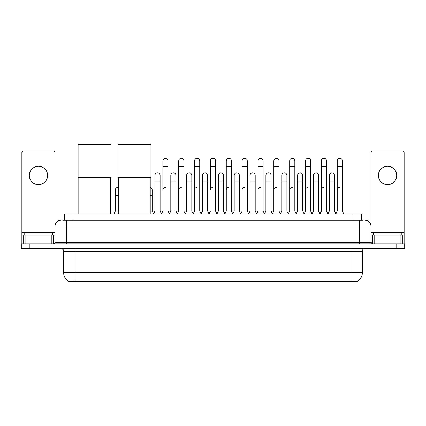 <?xml version="1.0" encoding="UTF-8"?>
<svg xmlns="http://www.w3.org/2000/svg" width="426" height="426" viewBox="0 0 426 426"><rect width="100%" height="100%" fill="white"/><g stroke="black" fill="none" stroke-linecap="round" stroke-linejoin="round"><path stroke-width="0.64" d="M62.787 220.311L66.509 220.311L62.787 220.311L64.507 220.311L64.507 214.017L361.493 214.017L361.493 220.311M357.489 281.538L68.511 281.538L68.511 281.261M63.644 272.672L75.088 272.672L75.088 251.212L63.644 251.212L63.644 272.672A10.016 10.016 0 0 0 68.543 281.277L76.233 280.984L349.767 280.984L357.457 281.277A10.016 10.016 0 0 0 362.356 272.672L362.356 251.212A2.86 2.86 0 0 1 365.215 248.353M404.7 248.353L404.7 246.063L21.3 246.063L21.3 248.353L29.884 248.353L29.884 246.063L21.3 246.063L21.3 243.773L29.884 243.773L29.884 246.063L404.7 246.063L404.7 248.353L29.884 248.353M60.785 220.311A5.724 5.724 0 0 0 55.06 226.03L55.06 242.341A1.432 1.432 0 0 1 53.633 243.773M365.215 220.311A5.724 5.724 0 0 1 370.94 226.03L66.509 226.03L66.509 220.311L363.213 220.311M400.909 243.773L400.909 235.189L404.13 235.189L404.13 243.773L404.13 152.503A1.432 1.432 0 0 0 402.698 151.07L372.367 151.07A1.432 1.432 0 0 0 370.94 152.503L370.94 242.341L372.367 243.773M404.7 243.773L404.7 246.063L404.7 243.773L29.884 243.773M52.771 235.189L52.771 232.9L24.16 232.9L24.16 235.189M38.468 166.289A9.154 9.154 0 0 0 29.309 175.448A9.154 9.154 0 0 0 38.468 184.602A9.154 9.154 0 0 0 47.621 175.448A9.154 9.154 0 0 0 38.468 166.289M51.844 243.773L51.844 235.189L25.091 235.189L25.091 243.773M66.509 243.773L66.509 226.03L55.06 226.03L55.06 152.503A1.432 1.432 0 0 0 53.633 151.07L23.302 151.07A1.432 1.432 0 0 0 21.87 152.503L21.87 235.189L25.091 235.189M51.844 235.189L55.06 235.189M21.87 243.773L21.87 235.189M401.84 235.189L401.84 232.9L373.229 232.9L373.229 235.189M78.81 177.365L78.81 214.017M110.281 177.365L110.281 214.017M78.096 144.462L111 144.462L111 177.365L78.096 177.365L78.096 144.462M118.753 177.365L118.753 214.017M150.224 177.365L150.224 214.017M118.039 144.462L150.942 144.462L150.942 177.365L118.039 177.365L118.039 144.462M161.443 214.017L162.87 211.152L168.02 211.152L169.452 214.017M168.02 211.152L168.02 160.911A2.577 2.577 0 0 0 165.448 158.339A2.577 2.577 0 0 1 165.607 158.344M165.448 187.408A2.577 2.577 0 0 0 162.87 189.98L162.87 166.635L168.02 166.635M162.87 166.635L162.87 160.911A2.577 2.577 0 0 1 165.448 158.339M177.291 214.017L178.723 211.152L183.872 211.152L185.305 214.017M183.872 211.152L183.872 160.911A2.577 2.577 0 0 0 181.3 158.339A2.577 2.577 0 0 1 181.46 158.344M178.723 211.152L178.723 166.635L183.872 166.635M178.723 166.635L178.723 160.911A2.577 2.577 0 0 1 181.3 158.339M193.143 214.017L194.575 211.152L199.725 211.152L201.157 214.017M199.725 211.152L199.725 160.911A2.577 2.577 0 0 0 197.147 158.339A2.577 2.577 0 0 1 197.313 158.344M194.575 211.152L194.575 166.635L199.725 166.635M194.575 166.635L194.575 160.911A2.577 2.577 0 0 1 197.147 158.339M208.996 214.017L210.423 211.152L215.577 211.152L217.004 214.017M215.577 211.152L215.577 160.911A2.577 2.577 0 0 0 213 158.339A2.577 2.577 0 0 1 213.16 158.344M213 187.408A2.577 2.577 0 0 0 210.423 189.98L210.423 166.635L215.577 166.635M210.423 166.635L210.423 160.911A2.577 2.577 0 0 1 213 158.339M224.843 214.017L226.275 211.152L231.424 211.152L232.857 214.017M240.738 213.932L239.353 211.152L234.199 211.152L232.814 213.932L231.424 211.152L231.424 160.911A2.577 2.577 0 0 0 228.853 158.339A2.577 2.577 0 0 1 229.012 158.344M216.962 213.932L218.352 211.152L223.501 211.152L224.891 213.932L226.275 211.152L226.275 166.635L231.424 166.635M226.275 166.635L226.275 160.911A2.577 2.577 0 0 1 228.853 158.339M240.695 214.017L242.128 211.152L247.277 211.152L248.709 214.017M264.557 214.017L263.13 211.152L257.98 211.152L256.59 213.932L255.201 211.152L250.051 211.152L248.667 213.932L247.277 211.152L247.277 160.911A2.577 2.577 0 0 0 244.7 158.339A2.577 2.577 0 0 1 244.865 158.344M242.128 211.152L242.128 166.635L247.277 166.635M242.128 166.635L242.128 160.911A2.577 2.577 0 0 1 244.7 158.339M280.409 214.017L278.977 211.152L273.827 211.152L272.443 213.932L271.053 211.152L265.904 211.152L264.514 213.932L263.13 211.152L263.13 166.635L257.98 166.635L257.98 211.152L256.548 214.017M257.98 166.635L257.98 160.911A2.577 2.577 0 0 1 260.717 158.344A2.577 2.577 0 0 1 263.13 160.911L263.13 166.635M296.262 214.017L294.829 211.152L289.68 211.152L288.29 213.932L286.906 211.152L281.756 211.152L280.367 213.932L278.977 211.152L278.977 166.635L273.827 166.635L273.827 211.152L272.4 214.017M273.827 166.635L273.827 160.911A2.577 2.577 0 0 1 276.565 158.344A2.577 2.577 0 0 1 278.977 160.911L278.977 166.635M312.114 214.017L310.682 211.152L305.533 211.152L304.143 213.932L302.758 211.152L297.604 211.152L296.219 213.932L294.829 211.152L294.829 166.635L289.68 166.635L289.68 211.152L288.248 214.017M289.68 166.635L289.68 160.911A2.577 2.577 0 0 1 292.417 158.344A2.577 2.577 0 0 1 294.829 160.911L294.829 166.635M327.961 214.017L326.534 211.152L321.38 211.152L319.995 213.932L318.605 211.152L313.456 211.152L312.066 213.932L310.682 211.152L310.682 166.635L305.533 166.635L305.533 211.152L304.1 214.017M305.533 166.635L305.533 160.911A2.577 2.577 0 0 1 308.27 158.344A2.577 2.577 0 0 1 310.682 160.911L310.682 166.635M335.8 214.017L337.232 211.152L337.232 166.635L342.382 166.635L342.382 211.152L343.814 214.017L342.382 211.152L337.232 211.152L335.848 213.932L334.458 211.152L329.309 211.152L327.919 213.932L326.534 211.152L326.534 166.635L321.38 166.635L321.38 211.152L319.953 214.017M321.38 166.635L321.38 160.911A2.577 2.577 0 0 1 324.117 158.344A2.577 2.577 0 0 1 326.534 160.911L326.534 166.635M337.232 166.635L337.232 160.911A2.577 2.577 0 0 1 339.969 158.344A2.577 2.577 0 0 1 342.382 160.911L342.382 166.635M153.514 214.017L154.947 211.152L160.096 211.152L161.486 213.932M160.096 211.152L160.096 175.448A2.577 2.577 0 0 0 157.684 172.876A2.577 2.577 0 0 1 160.096 175.448M154.947 211.152L154.947 181.167L160.096 181.167M154.947 181.167L154.947 175.448A2.577 2.577 0 0 1 157.684 172.876M169.41 213.932L170.799 211.152L175.949 211.152L177.333 213.932M175.949 211.152L175.949 175.448A2.577 2.577 0 0 0 173.536 172.876A2.577 2.577 0 0 1 175.949 175.448M170.799 211.152L170.799 181.167L175.949 181.167M170.799 181.167L170.799 175.448A2.577 2.577 0 0 1 173.536 172.876M185.262 213.932L186.647 211.152L191.801 211.152L193.186 213.932M191.801 211.152L191.801 175.448A2.577 2.577 0 0 0 189.384 172.876A2.577 2.577 0 0 1 191.801 175.448M186.647 211.152L186.647 181.167L191.801 181.167M186.647 181.167L186.647 175.448A2.577 2.577 0 0 1 189.384 172.876M201.109 213.932L202.499 211.152L207.648 211.152L209.038 213.932M207.648 211.152L207.648 175.448A2.577 2.577 0 0 0 205.236 172.876A2.577 2.577 0 0 1 207.648 175.448M202.499 211.152L202.499 181.167L207.648 181.167M202.499 181.167L202.499 175.448A2.577 2.577 0 0 1 205.236 172.876M223.501 211.152L223.501 175.448A2.577 2.577 0 0 0 221.089 172.876A2.577 2.577 0 0 1 223.501 175.448M218.352 211.152L218.352 181.167L223.501 181.167M218.352 181.167L218.352 175.448A2.577 2.577 0 0 1 221.089 172.876M239.353 211.152L239.353 175.448A2.577 2.577 0 0 0 236.936 172.876A2.577 2.577 0 0 1 239.353 175.448M234.199 211.152L234.199 181.167L239.353 181.167M234.199 181.167L234.199 175.448A2.577 2.577 0 0 1 236.936 172.876M255.201 211.152L255.201 175.448A2.577 2.577 0 0 0 252.788 172.876A2.577 2.577 0 0 1 255.201 175.448M250.051 211.152L250.051 181.167L255.201 181.167M250.051 181.167L250.051 175.448A2.577 2.577 0 0 1 252.788 172.876M271.053 211.152L271.053 175.448A2.577 2.577 0 0 0 268.641 172.876A2.577 2.577 0 0 1 271.053 175.448M265.904 211.152L265.904 181.167L271.053 181.167M265.904 181.167L265.904 175.448A2.577 2.577 0 0 1 268.641 172.876M286.906 211.152L286.906 175.448A2.577 2.577 0 0 0 284.493 172.876A2.577 2.577 0 0 1 286.906 175.448M281.756 211.152L281.756 181.167L286.906 181.167M281.756 181.167L281.756 175.448A2.577 2.577 0 0 1 284.493 172.876M302.758 211.152L302.758 175.448A2.577 2.577 0 0 0 300.341 172.876A2.577 2.577 0 0 1 302.758 175.448M297.604 211.152L297.604 181.167L302.758 181.167M297.604 181.167L297.604 175.448A2.577 2.577 0 0 1 300.341 172.876M318.605 211.152L318.605 175.448A2.577 2.577 0 0 0 316.193 172.876A2.577 2.577 0 0 1 318.605 175.448M313.456 211.152L313.456 181.167L318.605 181.167M313.456 181.167L313.456 175.448A2.577 2.577 0 0 1 316.193 172.876M334.458 211.152L334.458 175.448A2.577 2.577 0 0 0 332.046 172.876A2.577 2.577 0 0 1 334.458 175.448M329.309 211.152L329.309 181.167L334.458 181.167M329.309 181.167L329.309 175.448A2.577 2.577 0 0 1 332.046 172.876M387.532 166.289A9.154 9.154 0 0 0 378.379 175.448A9.154 9.154 0 0 0 387.532 184.602A9.154 9.154 0 0 0 396.691 175.448A9.154 9.154 0 0 0 387.532 166.289M400.909 235.189L374.156 235.189L374.156 243.773M370.94 235.189L374.156 235.189M370.94 243.773L370.94 242.341L359.491 242.341L359.491 220.311M113.886 214.017L115.318 211.152L118.753 211.152M115.318 211.152L115.318 195.704L118.753 195.704M115.318 195.704L115.318 189.98A2.577 2.577 0 0 1 118.753 187.552A2.577 2.577 0 0 0 118.055 187.413M150.224 211.152L152.173 211.152L153.557 213.932M152.173 211.152L152.173 189.98A2.577 2.577 0 0 0 150.224 187.483A2.577 2.577 0 0 1 152.173 189.98M178.723 189.98A2.577 2.577 0 0 1 181.3 187.408M194.575 189.98A2.577 2.577 0 0 1 197.147 187.408M226.275 189.98A2.577 2.577 0 0 1 228.853 187.408M242.128 189.98A2.577 2.577 0 0 1 244.7 187.408M257.98 189.98A2.577 2.577 0 0 1 260.552 187.408M273.827 189.98A2.577 2.577 0 0 1 276.405 187.408M289.68 211.152L289.68 189.98A2.577 2.577 0 0 1 292.257 187.408M305.533 189.98A2.577 2.577 0 0 1 308.104 187.408M326.534 211.152L326.534 189.98M321.38 189.98A2.577 2.577 0 0 1 323.957 187.408M337.232 189.98A2.577 2.577 0 0 1 339.81 187.408M349.767 281.538L349.767 280.984M76.233 281.538L76.233 280.984M73.091 220.311L73.091 214.017M352.909 220.311L352.909 214.017M350.912 248.353L350.912 251.212L75.088 251.212L75.088 248.353M362.356 251.212L350.912 251.212L350.912 272.672L362.356 272.672M350.912 281.043L350.912 272.672L75.088 272.672L75.088 281.043M396.116 248.353L396.116 243.773M55.06 242.341L359.491 242.341L359.491 243.773M55.06 232.33L21.87 232.33M55.039 242.591L55.039 235.189M53.25 235.189L53.25 243.773M21.896 235.189L21.896 243.773M23.68 243.773L23.68 235.189M404.13 232.33L370.94 232.33M404.104 243.773L404.104 235.189M402.32 235.189L402.32 243.773M370.961 235.189L370.961 242.591M372.75 243.773L372.75 235.189M150.224 195.704L152.173 195.704M63.644 251.212C64.049 250.195 63.091 249.242 60.785 248.353"/></g></svg>
